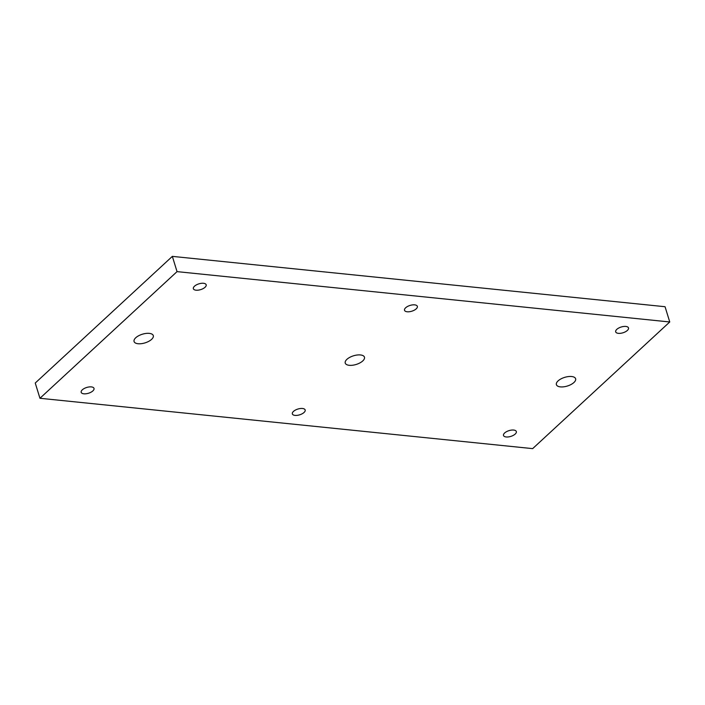 <?xml version="1.0" encoding="UTF-8"?>
<svg xmlns="http://www.w3.org/2000/svg" width="705" height="705" viewBox="0 0 705 705"><rect width="100%" height="100%" fill="white"/><g stroke="black" fill="none" stroke-linecap="round" stroke-linejoin="round"><path stroke-width="1.06" d="M669.75 321.974L532.654 448.627L39.947 398.281L177.043 271.628L669.75 321.974L665.053 306.719L172.346 256.373L177.043 271.628M346.93 359.321A10.055 4.53 -17.1 0 1 357.144 355.012A10.055 4.53 -17.1 0 1 364.459 357.171A10.055 4.53 -17.1 0 1 362.767 360.934A10.055 4.53 -17.1 0 1 352.544 365.243A10.055 4.53 -17.1 0 1 345.238 363.084A10.055 4.53 -17.1 0 1 346.93 359.321M558.087 380.894A10.055 4.53 -17.1 0 1 568.309 376.585A10.055 4.53 -17.1 0 1 575.624 378.744A10.055 4.53 -17.1 0 1 573.923 382.515A10.055 4.53 -17.1 0 1 563.709 386.816A10.055 4.53 -17.1 0 1 556.395 384.657A10.055 4.53 -17.1 0 1 558.087 380.894M135.765 337.739A10.055 4.53 -17.1 0 1 145.988 333.439A10.055 4.53 -17.1 0 1 153.293 335.598A10.055 4.53 -17.1 0 1 151.601 339.361A10.055 4.53 -17.1 0 1 141.388 343.67A10.055 4.53 -17.1 0 1 134.073 341.511A10.055 4.53 -17.1 0 1 135.765 337.739M405.657 307.777A6.706 3.023 -17.1 0 1 412.469 304.904A6.706 3.023 -17.1 0 1 417.342 306.349A6.706 3.023 -17.1 0 1 416.214 308.852A6.706 3.023 -17.1 0 1 409.402 311.725A6.706 3.023 -17.1 0 1 404.52 310.288A6.706 3.023 -17.1 0 1 405.657 307.777M194.492 286.204A6.706 3.023 -17.1 0 1 201.304 283.331A6.706 3.023 -17.1 0 1 206.177 284.767A6.706 3.023 -17.1 0 1 205.049 287.279A6.706 3.023 -17.1 0 1 198.237 290.152A6.706 3.023 -17.1 0 1 193.364 288.715A6.706 3.023 -17.1 0 1 194.492 286.204M616.813 329.35A6.706 3.023 -17.1 0 1 623.625 326.486A6.706 3.023 -17.1 0 1 628.499 327.922A6.706 3.023 -17.1 0 1 627.371 330.433A6.706 3.023 -17.1 0 1 620.559 333.306A6.706 3.023 -17.1 0 1 615.685 331.861A6.706 3.023 -17.1 0 1 616.813 329.35M504.639 432.976A6.706 3.023 -17.1 0 1 511.46 430.103A6.706 3.023 -17.1 0 1 516.333 431.539A6.706 3.023 -17.1 0 1 515.205 434.051A6.706 3.023 -17.1 0 1 508.393 436.924A6.706 3.023 -17.1 0 1 503.511 435.487A6.706 3.023 -17.1 0 1 504.639 432.976M293.483 411.403A6.706 3.023 -17.1 0 1 300.295 408.53A6.706 3.023 -17.1 0 1 305.168 409.966A6.706 3.023 -17.1 0 1 304.04 412.478A6.706 3.023 -17.1 0 1 297.228 415.351A6.706 3.023 -17.1 0 1 292.355 413.906A6.706 3.023 -17.1 0 1 293.483 411.403M82.318 389.821A6.706 3.023 -17.1 0 1 89.13 386.948A6.706 3.023 -17.1 0 1 94.012 388.393A6.706 3.023 -17.1 0 1 92.875 390.905A6.706 3.023 -17.1 0 1 86.063 393.769A6.706 3.023 -17.1 0 1 81.19 392.332A6.706 3.023 -17.1 0 1 82.318 389.821M39.947 398.281L35.25 383.026L172.346 256.373"/></g></svg>

